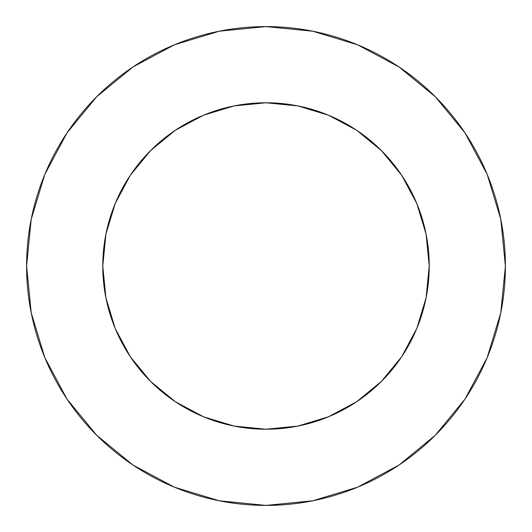 <?xml version="1.0" encoding="UTF-8"?>
<svg xmlns="http://www.w3.org/2000/svg" width="532" height="532" viewBox="0 0 532 532"><rect width="100%" height="100%" fill="white"/><g stroke="black" fill="none" stroke-linecap="round" stroke-linejoin="round"><path stroke-width="0.8" d="M208.511 113.23L234.153 105.908L203.537 115.198L175.314 130.28L150.583 150.583L130.28 175.314L115.198 203.537L105.908 234.153L102.776 266A163.224 163.224 0 0 1 266 102.776A163.224 163.224 0 0 1 429.224 266A163.224 163.224 0 0 1 266 429.224A163.224 163.224 0 0 1 102.776 266L105.908 297.847L115.198 328.463L130.28 356.686L119.607 338.199M26.6 266A239.4 239.4 0 0 1 266 26.6A239.4 239.4 0 0 1 505.4 266A239.4 239.4 0 0 1 266 505.4A239.4 239.4 0 0 1 26.6 266L31.202 312.703L44.821 357.617L66.946 399.007L96.718 435.282L132.993 465.054L174.383 487.179L219.297 500.798L266 505.4L312.703 500.798L357.617 487.179L399.007 465.054L435.282 435.282L465.054 399.007L487.179 357.617L500.798 312.703L505.4 266L500.798 219.297L487.179 174.383L465.054 132.993L435.282 96.718L399.007 66.946L357.617 44.821L312.703 31.202L266 26.6L219.297 31.202L174.383 44.821L132.993 66.946L96.718 96.718L66.946 132.993L44.821 174.383L31.202 219.297L26.6 266M323.489 418.77L297.847 426.092L328.463 416.802L356.686 401.72L381.417 381.417L401.72 356.686L416.802 328.463L426.092 297.847L417.381 327.047M356.686 401.72L338.199 412.393M130.28 356.686L150.583 381.417L175.314 401.72L203.537 416.802L234.153 426.092L204.953 417.381M113.23 323.489L105.908 297.847M105.908 234.153L114.619 204.953M175.314 130.28L193.801 119.607M418.77 208.511L426.092 234.153L416.802 203.537L401.72 175.314L381.417 150.583L356.686 130.28L328.463 115.198L297.847 105.908L327.047 114.619M401.72 175.314L412.393 193.801M465.054 132.993L435.282 96.718L399.067 66.992M132.993 66.946L96.718 96.718L66.992 132.934M66.946 399.007L96.718 435.282L132.934 465.008M399.007 465.054L435.282 435.282L465.008 399.067M234.153 426.092L266 429.224L297.847 426.092M426.092 297.847L429.224 266L426.092 234.153M297.847 105.908L266 102.776L234.153 105.908"/></g></svg>
